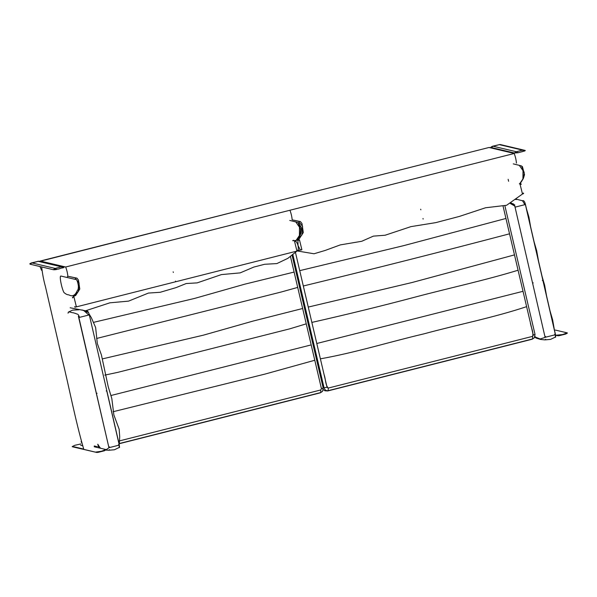 <?xml version="1.0" encoding="UTF-8"?>
<svg xmlns="http://www.w3.org/2000/svg" width="597" height="597" viewBox="0 0 597 597"><rect width="100%" height="100%" fill="white"/><g stroke="black" fill="none" stroke-linecap="round" stroke-linejoin="round"><path stroke-width="0.9" d="M81.446 442.407L81.282 441.728M532.106 339.245L532.606 338.947L532.606 336.357L533.278 335.081L535.024 334.387L504.913 205.89L535.024 334.387L534.419 337.686L532.106 339.245L327.723 390.96L328.216 390.669L328.216 388.08L327.052 387.266L324.052 387.774L292.754 254.232M94.08 322.231L194.6 298.418L244.464 284.262L294.112 272.068L290.411 256.285L321.447 388.692L320.768 389.96L320.768 392.55L320.268 392.848L119.318 443.698M73.371 296.485L78.476 291.411L79.08 283L74.938 277.784L68.595 276.396L76.976 278.15L78.461 280.112L79.797 289.052L75.677 295.47L73.349 296.485M60.864 276.03C59.133 275.71 61.678 288.351 63.924 292.47C65.692 294.06 67.319 294.858 68.804 294.851C72.431 296.888 75.252 295.47 77.274 290.605C78.013 290.157 78.394 288.649 78.401 286.097C77.864 281.948 76.453 278.515 75.647 279.493L60.864 276.03M79.476 317.186C77.789 312.724 76.886 314.641 76.028 313.582L73.021 312.709C71.506 312.91 68.551 310.701 68.043 313.186M88.625 314.858L89.169 314.686L88.625 314.858L83.923 310.656M106.729 390.774L119.116 444.414L118.572 444.578M106.169 449.735L108.893 447.817L108.796 447.049L78.394 316.253L78.841 317.32L79.52 317.164M100.527 448.25L98.624 445.69M97.841 444.265L100.192 448.168M83.558 310.612L88.08 312.418M109.251 447.623L119.131 445.123L119.236 447.452L114.4 449.772L109.072 450.22M520.338 184.652L520.114 184.033L520.338 184.652L520.114 184.033L520.771 183.846L521.233 184.391M298.052 240.867L298.202 240.166L298.052 240.867L298.202 240.166L299.209 239.934L299.433 240.554M523.42 193.741L523.368 193.04L523.218 193.749L522.569 193.935L522.472 193.301M301.567 249.203L301.657 249.837L301.567 249.203L301.657 249.837L300.649 250.068L300.194 249.516M72.543 297.933L72.692 297.231L72.543 297.933L72.692 297.231L73.7 297L73.916 297.619M294.821 241.718L294.605 241.098L295.261 240.912L295.716 241.457M76.058 306.268L76.147 306.903L76.058 306.268L76.147 306.903L75.14 307.134L74.677 306.582M297.888 250.815L297.858 250.106L297.709 250.815L297.052 251.001L296.963 250.367M534.994 336.477L535.83 337.551M534.852 336.887L540.173 338.969L545.046 337.447L544.957 336.678L514.995 206.935L514.584 205.943L510.248 203.435M514.905 205.107L511.047 202.928M522.703 201.099L524.778 204.487L525.33 204.316L555.27 334.044L554.725 334.216M516.562 199.48L515.815 199.316M513.823 204.181L512.801 203.711M545.412 337.253L555.292 334.753L555.389 337.089L550.553 339.402L545.225 339.85M99.005 451.854L97.498 452.145M96.811 452.198L95.789 452.175M95.468 452.138L96.759 452.459M79.759 444.116L80.677 443.981M80.894 443.959L74.826 445.295L72.17 446.631L83.796 449.377C75.08 419.407 69.506 388.707 61.998 358.342L45.447 286.635C43.685 280.374 42.432 273.807 41.678 266.941L53.275 269.695L58.521 269.031L64.058 267.262M74.267 446.899L73.789 446.959M72.289 446.69L72.819 446.869M105.796 449.496C106.587 449.556 106.296 449.839 104.908 450.362L104.766 450.399M94.169 446.75L105.997 449.548L101.483 451.257L95.393 452.123L83.796 449.377M106.169 449.675L104.453 450.757M72.856 446.877L95.513 452.183M95.408 452.13L72.17 446.631M101.983 451.131L100.109 451.593M104.385 450.78L98.027 452.384M31.014 263.314L30.051 264.202L41.678 266.941M55.387 269.71L56.648 269.471L55.163 268.404L53.349 269.702M53.663 269.74L54.7 269.769M37.648 261.344L38.35 261.299M38.857 261.24L39.73 261.314M30.813 263.359L38.208 261.329L31.432 262.919L30.134 264.09M31.357 262.941L29.85 263.71L30.044 264.195L31.798 262.956M62.648 267.963L62.789 267.919C64.177 267.411 64.469 267.128 63.678 267.053L61.431 266.822L62.789 267.919L61.431 266.822L63.67 267.053M30.051 264.202L53.275 269.695L55.163 268.411L31.939 262.919L38.208 261.337L40.447 261.568M39.76 261.322L63.551 267.001M38.208 261.337L61.431 266.822L55.163 268.411M55.23 268.434L55.834 268.74M56.506 269.329L56.887 269.426M58.006 269.157L59.864 268.695M526.614 306.649L530.352 322.596C530.815 327.126 533.8 332.044 532.606 336.357L328.216 388.08C325.246 384.819 325.723 379.028 324.126 374.782L320.388 358.834C356.043 352.476 389.565 341.902 424.034 333.827C458.257 324.522 493.592 317.671 526.614 306.649L523.024 291.306L316.798 343.491L295.381 252.121L327.052 387.266M533.278 335.081L503.114 206.368L505.95 218.465L403.408 245.718L299.724 270.65M509.547 233.808C441.541 251.71 372.804 269.105 303.321 285.993M514.487 254.889L412.034 282.523L308.261 307.074M518.084 270.225C484.861 280.418 449.675 287.926 415.408 297.022C381.408 306.037 346.887 314.5 311.858 322.41M320.388 358.834L316.798 343.491M113.087 411.729L265.016 374.08L314.776 360.252L321.447 388.692L320.768 389.96L118.46 441.153M294.112 272.068L297.709 287.411L281.06 292.052L96.617 338.469M297.709 287.411L302.649 308.492L253.135 321.052L203.316 335.186L102.848 358.79M302.649 308.492L306.246 323.835L289.687 328.857L117.833 372.341L104.788 375.117M306.246 323.835L311.186 344.909L111.348 395.415M311.186 344.909L314.776 360.252M566.941 332.805C567.732 332.865 567.478 333.148 566.172 333.641L565.971 333.693M558.777 335.671L560.031 335.193L556.538 335.439L557.941 335.768M556.613 335.447L555.703 335.238M559.12 335.693L557.911 335.768M555.732 335.327L556.665 335.492M565.538 334.081L559.15 335.693M564.926 333.969L563.098 334.447M502.749 150.728L502.816 150.257L514.42 152.996L519.077 152.489L525.181 150.705M555.307 330.059L567.001 332.82M567.15 332.887L562.493 334.596L555.703 335.23M492.152 146.623L491.197 147.511L502.816 150.25M523.845 151.257L524.054 151.198C525.36 150.72 525.614 150.444 524.823 150.362L522.644 150.153M523.315 150.504L523.815 150.944M490.921 147.138L491.189 147.504L493.085 146.22L499.353 144.638L492.607 146.22M499.973 144.549L499.495 144.608M500.256 144.541L524.696 150.31M501.599 144.877L499.353 144.646L493.085 146.228L491.197 147.511L514.42 152.996L517.912 152.75L516.308 151.713L514.495 153.019M524.054 151.198L522.576 150.131L524.823 150.369M514.42 152.996L516.308 151.72L517.912 152.75L522.793 151.541M499.353 144.646L522.576 150.131L516.308 151.72L493.085 146.228M296.567 239.867L302 234.852L302.604 226.442L298.463 221.218L292.12 219.838L300.44 221.562L301.985 223.554L303.298 232.561L299.201 238.912L296.873 239.919M297.358 238.972L300.798 234.046L301.604 227.905L298.396 222.718M522.935 178.943L519.853 183.503C520.181 183.078 520.233 183.846 523.353 178.458L524.539 174.675L522.427 166.645L521.248 165.832L513.271 163.869L519.293 165.339L523.009 170.667L522.935 178.943M523.8 177.115L524.196 172.429L521.785 166.667M299.41 235.509L296.328 240.061C296.664 239.636 296.709 240.412 299.828 235.024L301.015 231.24L299.112 223.517L297.716 222.39L289.746 220.435L295.769 221.905L299.485 227.226L299.41 235.509M300.276 233.673L300.672 228.987L298.261 223.226M81.11 441.608L81.461 442.467M508.144 179.301L508.599 181.279M39.827 261.337L264.62 204.256L40.312 261.016M41.566 270.314L39.954 266.538M67.886 276.575L67.401 276.598L67.886 276.575C67.64 273.493 66.901 270.299 65.67 266.993L40.268 261.038M292.157 219.823L292.172 219.823C291.911 216.741 291.172 213.554 289.941 210.241L65.67 266.993M264.62 204.256L489.018 147.481L264.598 204.256M489.018 147.481L514.293 153.459L489.368 147.481M514.293 153.459L514.211 153.489C515.442 156.802 516.181 159.996 516.427 163.071L516.502 163.041M514.211 153.489L289.941 210.241M323.134 387.766L324.052 387.774C324.775 389.99 326.171 390.953 328.216 390.669L532.606 338.947L534.419 337.686L535.031 334.395M328.216 388.08L532.606 336.357M323.186 387.99L322.581 391.289L323.193 388.005L292 254.904L323.186 387.99L321.447 388.692M320.268 392.848L322.581 391.289L320.768 392.55L119.325 443.526M119.527 440.884L320.768 389.96M106.736 390.774L106.191 390.945L106.736 390.774M97.087 393.244L96.408 393.386L97.087 393.244M108.893 447.817L108.788 447.041L109.475 446.884L108.788 447.026L109.475 446.884M89.08 314.947L79.2 317.447M299.5 240.039L301.873 249.628M297.94 240.404L298.007 245.442M298.03 245.524L300.313 249.994M522.427 193.816L520.054 184.227M420.878 209.823L420.654 209.204M423.101 219.106L423.012 218.472M296.91 250.882L294.537 241.292M298.067 250.561C298.746 246.994 297.955 243.8 295.694 240.972C297.993 243.8 298.784 246.994 298.082 250.561M73.983 297.105L76.356 306.694M173.16 271.829L173.376 272.448M175.518 281.097L175.608 281.732M533.248 282.881L532.561 283.015M545.628 336.514L544.949 336.656L545.628 336.514L544.949 336.656L514.995 206.95L515.681 206.793M524.778 204.487L525.33 204.316M542.897 280.403L542.345 280.575L542.897 280.403M525.233 204.577L515.36 207.077M74.409 446.869L83.558 449.034M80.677 445.28L82.289 445.661M96.662 446.534L94.259 445.966M98.117 446.414L97.677 446.526M327.723 390.96L324.984 390.789L323.246 389.662M119.258 444.601L119.713 436.825L119.176 429.288L113.863 414.908L111.811 398.52L108.214 386.677L101.393 354.864L97.318 343.544L95.639 327.529L91.169 317.283M90.759 316.731L89.154 314.074M81.886 309.933L86.274 311.104C87.513 310.559 88.513 311.761 89.266 314.694L119.213 444.414L119.557 447.459L118.93 447.675M108.788 447.041L78.841 317.32M109.475 449.638L108.893 450.257L105.811 450.078M97.736 444.258L99.072 447.907M68.304 312.127L72.543 310.149L78.991 309.768M297.358 250.986L314.007 253.77L325.104 250.464L340.312 244.897L361.715 241.285L373.394 236.128L385.087 235.24L410.975 226.621L435.75 222.636L459.392 216.42L485.577 207.756L506.584 205.286L522.479 194.018M520.39 183.913L519.33 183.801M293.485 240.285L292.702 240.688M521.256 184.391L520.793 183.839M520.151 183.98L521.002 183.742M292.955 240.733L294.739 240.531M295.619 240.434L299.246 239.882M522.621 193.98L523.636 193.294M301.716 249.882L298.119 250.434M296.963 251.083L287.896 258.329L276.874 263.583L264.628 264.277L253.815 267.075L240.166 272.881L221.442 274.59L197.152 282.881L186.242 283.53L175.899 287.672L160.16 292.291L148.466 293.06L128.549 301.127L109.878 302.821L85.505 310.798L70.162 307.776M72.491 297.231L73.73 296.948M294.634 241.046L295.276 240.904M295.485 240.8L295.739 241.457M298.119 250.359L297.112 251.046L74.909 307.239M554.285 329.328L552.628 319.791L550.038 310.947M546.583 295.993L544.643 285.217L542.076 276.426M538.576 261.299L536.688 250.747L534.076 241.792M530.591 226.681L528.927 217.121L526.45 208.741M514.995 206.95L514.584 205.943M545.636 339.268L545.046 339.887L540.561 339.439L536.263 338.118L534.77 337.089M545.046 337.447L544.949 336.678M516.054 199.114L522.427 200.741C523.673 200.196 524.673 201.39 525.427 204.323L542.994 280.403M542.986 280.411L555.374 334.044L555.717 337.096L555.083 337.312M515.644 199.458L516.263 199.547M96.729 452.459L98.042 452.377M37.79 261.314L39.081 261.232M565.628 334.059L567.135 333.29M490.898 147.153L492.54 146.243"/></g></svg>
